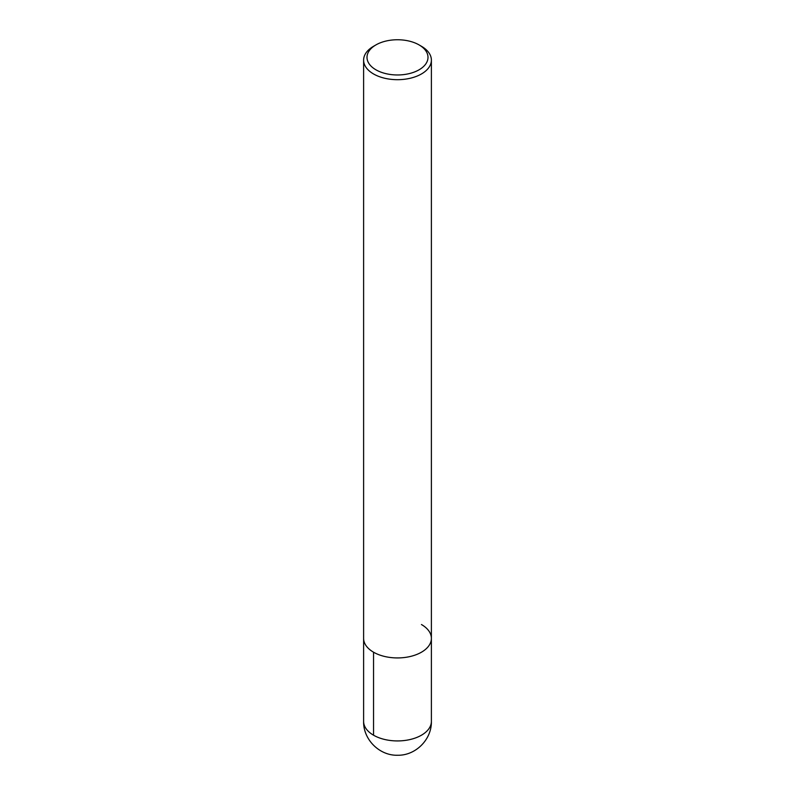<?xml version="1.0" encoding="UTF-8"?>
<svg xmlns="http://www.w3.org/2000/svg" width="795" height="795" viewBox="0 0 795 795"><rect width="100%" height="100%" fill="white"/><g stroke="black" fill="none" stroke-linecap="round" stroke-linejoin="round"><path stroke-width="1.19" d="M419.064 44.908L419.064 44.908A30.498 17.609 180 0 1 419.064 69.811A30.498 17.609 180 0 1 375.936 69.811A30.498 17.609 180 0 1 375.936 44.908A30.498 17.609 180 0 1 419.064 44.908L421.459 46.289A33.887 19.567 180 0 1 431.387 60.122A33.887 19.567 180 0 1 397.5 79.689A33.887 19.567 180 0 1 363.613 60.122A33.887 19.567 180 0 1 373.541 46.289L375.936 44.908M421.459 624.532A33.887 19.567 180 0 1 431.387 638.365A33.887 19.567 180 0 1 397.5 657.932A33.887 19.567 180 0 1 363.613 638.365L363.613 60.122M431.387 60.122L431.387 638.365A33.887 19.567 180 0 1 397.5 657.932A33.887 19.567 180 0 1 363.613 638.365L363.613 721.363A33.887 19.567 180 0 0 397.5 740.93A33.887 19.567 180 0 0 431.387 721.363C431.854 739.3 415.855 755.568 397.739 755.25C379.453 755.836 363.136 739.469 363.613 721.363M373.541 652.198L373.541 735.196M431.387 638.365L431.387 721.363"/></g></svg>
